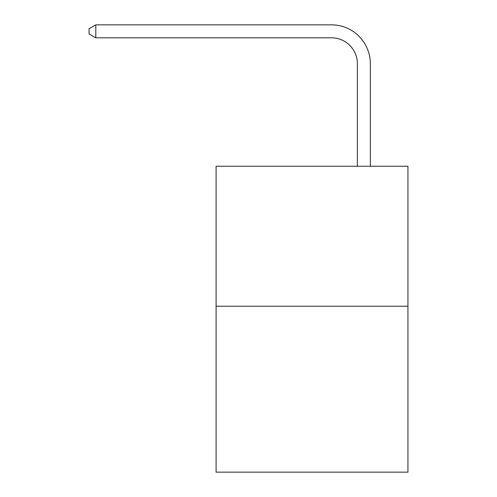 <?xml version="1.0" encoding="UTF-8"?>
<svg xmlns="http://www.w3.org/2000/svg" width="497" height="497" viewBox="0 0 497 497"><rect width="100%" height="100%" fill="white"/><g stroke="black" fill="none" stroke-linecap="round" stroke-linejoin="round"><path stroke-width="0.75" d="M407.938 306.233L407.938 166.24L216.096 166.24L216.096 472.15L407.938 472.15L407.938 306.233L216.096 306.233M357.38 166.24L357.38 63.734A25.925 25.925 0 0 0 331.456 37.809L95.803 37.809L89.062 33.926L89.062 28.739L95.803 24.85L331.456 24.85A38.884 38.884 0 0 1 370.346 63.734L370.346 166.24M357.38 63.734A25.925 25.925 0 0 0 331.456 37.809A25.925 25.925 0 0 1 357.38 63.734A25.925 25.925 0 0 0 331.456 37.809A25.925 25.925 0 0 1 357.38 63.734A25.925 25.925 0 0 0 331.456 37.809A25.925 25.925 0 0 1 357.38 63.734A25.925 25.925 0 0 0 331.456 37.809A25.925 25.925 0 0 1 357.38 63.734M95.803 24.85L331.456 24.85L95.803 24.85L331.456 24.85L95.803 24.85L331.456 24.85L95.803 24.85L331.456 24.85L95.803 24.85L95.803 37.809"/></g></svg>
